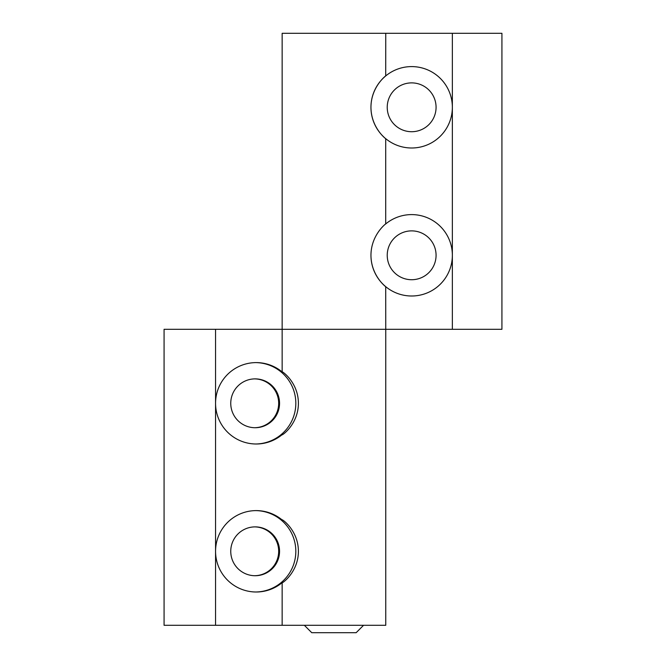 <?xml version="1.0" encoding="UTF-8"?>
<svg xmlns="http://www.w3.org/2000/svg" width="666" height="666" viewBox="0 0 666 666"><rect width="100%" height="100%" fill="white"/><g stroke="black" fill="none" stroke-linecap="round" stroke-linejoin="round"><path stroke-width="1" d="M363.553 625.299L356.152 632.7L311.755 632.7L304.354 625.299M279.554 551.298A24.417 24.401 90 0 0 255.153 526.881A24.417 24.401 90 0 0 230.752 551.298A24.417 24.401 90 0 0 255.153 575.724A24.417 24.401 90 0 0 279.554 551.298M254.712 575.715A24.417 24.401 90 0 0 278.679 551.298A24.417 24.401 90 0 0 254.712 526.881M215.559 551.298A40.701 40.668 -90 0 1 282.151 519.946L282.151 519.938C280.819 518.206 298.335 529.612 298.401 551.298C298.385 572.868 280.819 584.44 282.151 582.658A40.701 40.668 -90 0 1 215.559 551.298L215.559 403.296A40.701 40.668 -90 0 1 282.151 371.944L282.151 329.304L164.069 329.304L164.069 625.299L215.559 625.299L215.559 551.298M255.686 591.999A40.701 40.668 90 0 0 295.821 551.298A40.701 40.668 90 0 0 255.686 510.606M279.554 403.296A24.417 24.401 90 0 0 255.153 378.879A24.417 24.401 90 0 0 230.752 403.296A24.417 24.401 90 0 0 255.153 427.722A24.417 24.401 90 0 0 279.554 403.296M254.712 427.714A24.417 24.401 90 0 0 278.679 403.296A24.417 24.401 90 0 0 254.712 378.887M282.151 371.944C280.819 370.204 298.335 381.61 298.401 403.296C298.385 424.875 280.819 436.438 282.151 434.657A40.701 40.668 -90 0 1 215.559 403.296L215.559 329.304M255.686 443.997A40.701 40.668 90 0 0 295.821 403.296A40.701 40.668 90 0 0 255.686 362.604M370.954 255.303A40.701 40.701 0 0 0 385.706 286.655C387.828 288.395 371.062 276.989 370.954 255.303C371.012 233.733 387.828 222.161 385.706 223.942A40.701 40.701 0 0 1 452.356 255.303A40.701 40.701 0 0 1 385.706 286.655L385.756 329.304L282.151 329.304L385.756 329.304L385.756 625.299L282.151 625.299L282.151 582.658L282.151 625.299L215.559 625.299M387.229 107.301A24.417 24.417 0 0 0 411.655 131.718A24.417 24.417 0 0 0 436.072 107.301A24.417 24.417 0 0 0 411.655 82.884A24.417 24.417 0 0 0 387.229 107.301M384.998 138.062A40.701 40.701 0 0 0 385.706 138.653C387.828 140.393 371.062 128.988 370.954 107.301C371.012 85.731 387.828 74.167 385.706 75.941A40.701 40.701 0 0 1 452.356 107.301A40.701 40.701 0 0 1 385.706 138.653L385.706 223.942A40.701 40.701 0 0 0 385.497 224.117M282.151 371.936L282.151 33.3L385.756 33.3L385.706 75.941A40.701 40.701 0 0 0 384.249 137.396M387.229 255.303A24.417 24.417 0 0 0 411.655 279.72A24.417 24.417 0 0 0 436.072 255.303A24.417 24.417 0 0 0 411.655 230.877A24.417 24.417 0 0 0 387.229 255.303M385.756 33.3L501.931 33.3L501.931 329.304L385.756 329.304M452.356 33.3L452.356 329.304"/></g></svg>
